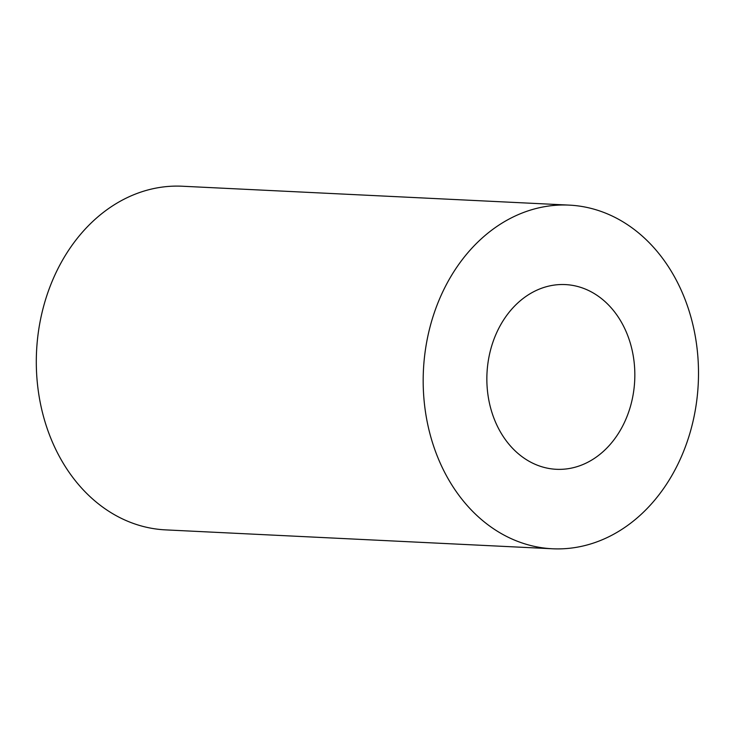 <?xml version="1.0" encoding="UTF-8"?>
<svg xmlns="http://www.w3.org/2000/svg" width="735" height="735" viewBox="0 0 735 735"><rect width="100%" height="100%" fill="white"/><g stroke="black" fill="none" stroke-linecap="round" stroke-linejoin="round"><path stroke-width="1.1" d="M552.454 548.769L165.577 529.88A172.027 137.574 -87.2 0 1 114.715 514.858A172.027 137.574 -87.2 0 1 40.682 318.687A172.027 137.574 -87.2 0 1 182.353 186.231L569.23 205.12A172.027 137.574 -87.2 0 1 698.25 383.652A172.027 137.574 -87.2 0 1 552.454 548.769A172.027 137.574 -87.2 0 1 501.592 533.748A172.027 137.574 -87.2 0 1 427.559 337.576A172.027 137.574 -87.2 0 1 569.23 205.12M528.998 461.222A92.463 73.941 -87.2 0 1 489.207 355.777A92.463 73.941 -87.2 0 1 565.353 284.583A92.463 73.941 -87.2 0 1 634.7 380.546A92.463 73.941 -87.2 0 1 556.331 469.298A92.463 73.941 -87.2 0 1 528.998 461.222"/></g></svg>
